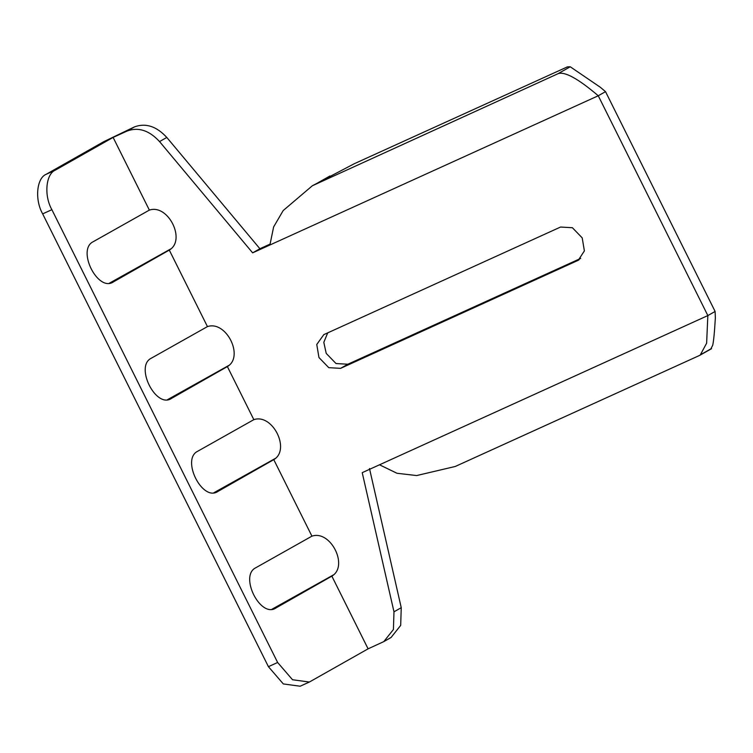 <?xml version="1.0" encoding="UTF-8"?>
<svg xmlns="http://www.w3.org/2000/svg" width="753" height="753" viewBox="0 0 753 753"><rect width="100%" height="100%" fill="white"/><g stroke="black" fill="none" stroke-linecap="round" stroke-linejoin="round"><path stroke-width="1.13" d="M323.799 334.643L560.552 227.039L572.384 227.717L582.201 237.873L584.384 250.909L578.248 260.293L340.601 368.349L328.769 367.671L318.952 357.515L316.768 344.479L323.799 334.643M580.704 258.411L347.867 364.226L336.036 363.548L326.218 353.402L323.809 342.333L327.715 332.864M111.811 282.686L113.279 282.017C97.73 292.249 76.533 249.732 93.184 241.722L149.358 210.106C168.145 203.677 186.368 240.216 169.293 250.081L112.555 282.384M170.809 248.895L109.383 283.194M169.886 399.184L171.364 398.516C155.805 408.747 134.618 366.231 151.268 358.221L207.442 326.604C226.229 320.176 244.452 356.715 227.378 366.579L170.639 398.883M228.893 365.393L167.467 399.692M216.28 492.236L217.758 491.568C202.199 501.799 181.012 459.283 197.662 451.273L253.836 419.656C272.624 413.228 290.846 449.767 273.772 459.631L217.033 491.935M275.287 458.445L213.861 492.744M274.365 608.735L275.843 608.066C260.284 618.298 239.096 575.781 255.747 567.771L311.921 536.155C330.708 529.726 348.931 566.265 331.847 576.13L275.118 608.433M333.363 574.944L271.946 609.243M309.37 682.039L300.155 686.228L283.316 683.931L268.416 666.678L277.641 662.489L292.531 679.743L309.37 682.039L368.095 648.832L383.795 641.612L393.414 629.508L393.979 611.812L401.245 607.69L369.488 468.535M46.215 174.272L55.43 170.084C45.792 173.868 43.834 195.639 51.882 209.682L42.657 213.871C34.619 199.827 36.577 178.056 46.215 174.272L103.895 141.602L134.533 126.862C145.771 122.777 156.52 126.306 166.799 137.451L259.898 248.735L252.631 252.848L598.259 95.763C578.059 78.576 564.637 71.224 558.001 73.709L570.237 66.772L567.367 66.885L354.23 163.749L312.335 185.765L283.194 210.558L273.621 226.945L269.913 244.989M169.369 250.241L207.367 326.444M227.453 366.739L253.761 419.496M273.847 459.791L311.846 535.995M331.932 576.29L368.095 648.832M277.641 662.489L51.882 209.682M55.43 170.084L113.119 137.413L149.282 209.946M42.657 213.871L268.416 666.678M711.557 348.677L699.546 355.444L455.245 466.474L416.654 475.557L396.982 473.27L379.503 464.799L362.221 472.658L393.979 611.812M401.245 607.69L400.681 625.395L391.061 637.499L389.517 638.28M113.119 137.413L127.266 130.975L134.533 126.862M252.631 252.848L159.532 141.573C149.254 130.42 138.505 126.89 127.266 130.975M269.913 244.179L259.898 248.735M701.589 354.126L710.879 348.865L712.667 345.354C713.609 341.58 714.503 332.468 715.35 318.001L715.115 311.46L605.525 91.65L600.31 87.263L570.237 66.772M700.196 355.115L706.625 343.189L707.848 315.573L715.115 311.46M558.001 73.709L312.335 185.765M605.525 91.65L598.259 95.763L707.848 315.573L379.503 464.799M340.601 368.349L347.867 364.226M577.353 260.745L579.085 259.766M159.532 141.573L166.799 137.451M317.728 182.904L329.965 175.976M383.795 641.612L391.061 637.499"/></g></svg>
